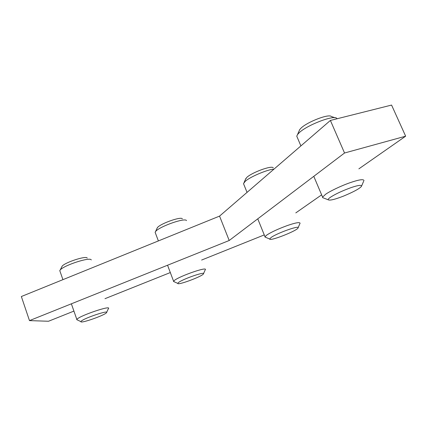 <?xml version="1.0" encoding="UTF-8"?>
<svg xmlns="http://www.w3.org/2000/svg" width="427" height="427" viewBox="0 0 427 427"><rect width="100%" height="100%" fill="white"/><g stroke="black" fill="none" stroke-linecap="round" stroke-linejoin="round"><path stroke-width="0.64" d="M229.203 240.502L344.536 153.005L330.391 120.446L219.558 216.105L21.35 296.525L29.479 320.613L229.203 240.502L219.558 216.105M73.919 311.096L48.507 321.253L29.479 320.613M264.265 234.914L201.624 260.048M170.32 272.559L104.978 298.681M344.536 153.005L405.65 136.186L391.57 105.069L330.391 120.446M405.65 136.186L358.877 168.846M321.638 194.851L295.804 212.892M363.996 180.568C363.526 178.924 358.781 179.676 349.75 182.815C340.885 185.91 329.617 191.376 325.62 194.274L322.604 197.135L322.582 197.6L323.944 198.133M330.663 197.114C335.606 193.927 342.427 190.757 351.127 187.592C358.616 185.078 362.043 184.704 361.402 186.471C359.262 188.803 353.375 191.985 343.735 196.014C334.885 199.468 329.681 200.722 328.133 199.767C328.053 199.179 328.897 198.299 330.663 197.114M297.293 137.43L296.765 136.181L297.539 134.521L299.386 132.546C307.237 125.058 333.93 114.676 336.834 118.37M335.152 117.804L331.379 116.534C328.918 113.539 307.568 121.85 301.2 127.956L299.701 129.573L299.055 131.057M300.106 223.252C299.717 221.987 295.479 222.745 287.403 225.525C278.158 228.925 271.31 232.08 266.859 234.989L265.002 236.723L264.959 237.028L265.946 237.444M271.241 237.375C277.737 232.79 301.19 224.549 297.923 228.157C296.098 231.167 269.57 241.591 269.656 239.003L271.241 237.375M243.881 184.571L243.507 183.647L245.141 181.438C249.379 177.157 267.462 169.439 273.99 169.124M273.264 167.811C271.588 165.185 251.861 172.54 246.849 177.365L245.504 179.319M205.355 269.704C207.517 266.347 179.703 276.088 174.446 280.384L173.527 281.473L174.381 281.863M178.507 282.509C183.071 278.895 206.519 270.835 203.327 274.065C201.539 276.648 177.381 285.658 177.739 283.379L178.507 282.509M155.433 233.094L155.118 232.272L155.86 231.167C160.189 226.305 185.131 217.46 186.514 220.599M182.372 218.832C181.16 216.281 161.155 223.364 157.632 227.345L156.997 228.45M108.517 308.556C111.223 305.022 80.356 315.478 77.079 319.156L76.743 319.663L77.629 320.085M81.167 321.211C84.087 318.11 110.091 309.458 106.414 312.804C104.241 315.446 80.228 323.874 80.879 321.611L81.167 321.211M60.079 271.497L59.775 270.622L60.239 269.923C64.098 265.231 90.257 256.702 91.271 259.931M87.225 258.084C86.297 255.458 65.31 262.285 62.166 266.122L61.739 266.966M322.582 197.6L328.133 199.767M363.676 181.155L361.68 185.83M296.765 136.181L300.891 145.911M313.786 176.335L322.604 197.135M299.701 129.573L297.539 134.521M264.959 237.028L269.656 239.003M299.882 223.62L298.126 227.687M243.507 183.647L247.046 192.38M257.759 218.837L265.002 236.723M245.941 178.331L244.025 182.617M173.527 281.473L177.739 283.379M205.157 269.981L203.519 273.638M155.118 232.272L158.385 240.924M167.555 265.231L173.592 281.238M157.387 227.623L155.556 231.509M76.743 319.663L80.879 321.611M108.314 308.812L106.633 312.351M59.775 270.622L62.929 279.658M71.373 303.81L76.833 319.444M62.166 266.122L60.239 269.923"/></g></svg>
